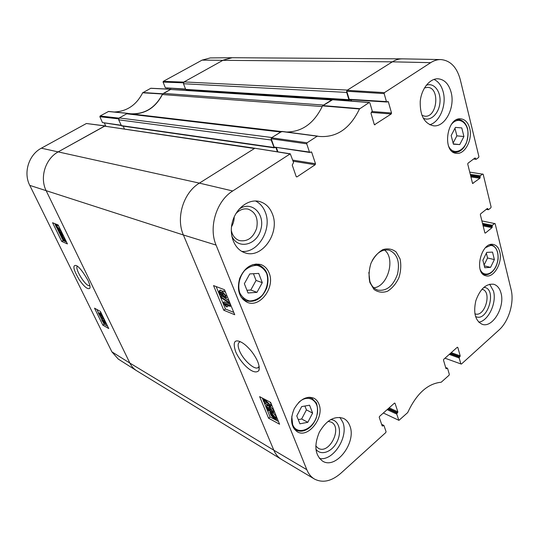 <?xml version="1.0" encoding="UTF-8"?>
<svg xmlns="http://www.w3.org/2000/svg" width="539" height="539" viewBox="0 0 539 539"><rect width="100%" height="100%" fill="white"/><g stroke="black" fill="none" stroke-linecap="round" stroke-linejoin="round"><path stroke-width="0.81" d="M119.267 117.933L126.712 113.79L280.691 132.021L271.919 137.533L119.267 117.933L118.681 119.82L271.164 139.999L271.171 138.523M271.164 139.999L274.203 147.834L121.531 125.904L118.681 119.82M128.201 113.54L126.712 113.79M132.21 114.005C145.577 113.958 155.636 107.47 162.374 94.534L322.207 106.554M163.425 93.388L170.465 89.474L331.728 99.944L323.575 105.065L163.425 93.388L162.374 94.534M332.037 99.749L170.465 89.474M187.713 90.424L187.464 89.777M186.278 89.642L185.679 89.38L183.489 83.734L346.692 92.418L346.725 91.01M384.166 93.604L386.436 101.608L349.198 99.284L346.759 91.246L384.166 93.604L384.462 92.627L430.695 62.665C434.016 60.536 437.412 59.506 440.868 59.573L402.512 58.852C399.049 58.785 395.66 59.782 392.352 61.837L347.406 90.087L184.048 81.921L183.489 83.734M184.048 81.921L223.402 60.051L232.262 57.72L402.256 58.852C398.873 58.839 395.572 59.836 392.352 61.837L347.049 90.316L346.759 91.246M111.89 351.846L129.879 363.084L46.273 190.954C39.401 177.634 45.337 158.607 58.488 151.708L105.125 125.89L86.402 123.505L41.368 148.185C28.769 154.693 23.143 172.709 29.773 185.376L111.89 351.846L118.31 359.115L136.502 370.643C133.672 368.824 131.462 366.298 129.879 363.084L273.832 450.22L183.395 234.984L273.832 450.22C275.557 454.256 278.057 457.288 281.331 459.309L136.778 370.819C133.82 368.993 131.523 366.412 129.879 363.084L46.273 190.954C39.401 177.634 45.337 158.607 58.488 151.708L104.492 126.139L254.448 148.515L199.39 183.125C183.496 192.551 175.687 217.83 183.395 234.984C175.687 217.83 183.496 192.551 199.39 183.125L232.707 190.974L290.278 153.817L293.56 162.515L292.226 165.069L296.194 176.583L296.976 176.886L296.288 176.765M254.866 148.252L104.492 126.139M124.354 128.841L123.195 126.139M331.728 99.944L332.374 99.769M274.203 147.834L274.971 147.484M275.941 147.625L277.39 151.742M346.692 92.418L348.888 99.668L349.306 100.059L350.006 99.702M350.714 99.742L351.152 101.069M280.691 132.021L282.254 131.637M127.662 113.331L108.561 111.452L100.106 115.993L99.883 116.72L118.593 118.863M118.647 118.688L118.93 118.122L127.44 113.385L130.761 113.783C144.897 114.322 155.481 107.733 162.515 94.008L170.998 89.245L150.853 88.255L142.667 92.782C136.407 105.024 126.921 111.432 114.194 112.004M167.447 89.07L167.097 88.187M185.557 89.063L165.352 87.796L185.665 89.353M165.352 87.796L163.074 82.069L183.428 82.817M183.476 82.635L183.738 82.096L223.402 60.051L231.938 57.727L210.304 57.916L202.051 60.132L163.29 81.369L163.074 82.069M105.738 126.079L104.438 123.101M120.999 125.223L102.444 122.575L121.107 125.486M102.444 122.575L99.883 116.72M98.502 313.381L101.258 314.924L100.382 313.294L102.437 316.157L98.886 314.163L98.502 313.381L99.365 312.809L100.045 313.186M100.928 312.532L99.964 313.058M101.076 312.836L100.382 313.294M104.195 319.694L99.627 315.773L104.364 319.58M103.475 317.754L100.49 315.194L99.627 315.773M104.249 321.21L105.428 323.312L104.189 321.924L104.249 321.21M102.484 320.018L103.987 322.659L102.397 320.9L102.484 320.018M103.838 320.395L105.651 322.746L105.927 324.141L104.451 322.713L104.465 323.488L104.128 323.393L102.039 320.692L101.736 319.122L103.589 320.948L103.582 320.321L104.256 320.112M58.892 229.446L56.77 227.498L56.44 226.521L58.892 229.446M58.919 229.25L56.582 226.205L58.596 228.267L58.919 229.25M59.876 230.389L58.785 230.133L56.528 227.411L55.47 225.127L56.049 225.821L56.568 225.612L59.876 230.389L60.597 229.951M60.705 230.166L59.903 230.652M56.898 225.161L56.406 224.574L55.47 225.127M57.114 225.032L58.711 226.09M60.227 229.183L59.324 229.722M61.129 232.619L62.369 234.923L61.143 233.542L61.129 232.619M59.418 231.676L60.786 233.367L61.001 234.553L59.431 232.814L59.418 231.676M60.671 231.716L62.544 234.121L62.888 235.826L61.466 234.458L61.244 235.415L59.088 232.666L58.711 230.739L60.503 232.491L60.476 231.689L61.284 231.352M60.26 230.436L61.055 231.339M62.794 237.443L64.161 238.386L64.976 240.434L62.086 238.245L61.985 237.254L62.794 237.443M62.928 237.51L64.95 239.619M65.226 239.606L65.421 241.304L64.592 241.122L61.749 238.097L61.52 236.399L62.356 236.554L65.293 239.565M62.335 235.907L63.629 236.163M96.872 309.474L98.711 313.24M99.277 314.385L99.877 315.605M100.503 316.885L101.642 319.209M103.34 322.686L104.108 324.256L107.645 326.297M54.823 223.645L55.537 225.086M57.329 228.752L58.583 231.312M59.991 234.182L61.318 236.897M62.564 239.451L63.124 240.583L66.519 242.072M94.507 308.167L100.382 311.421L108.75 328.554L102.828 325.118L94.507 308.167M102.828 325.118L104.108 324.256M52.566 222.722L58.185 225.012L67.429 243.931L61.742 241.418L52.566 222.722M61.742 241.418L63.124 240.583M89.824 285.825L88.342 285.535C83.538 283.413 74.665 267.998 77.326 266.32M87.87 280.159C82.231 270.578 78.155 265.673 75.649 265.431C72.428 265.356 73.634 270.14 79.26 279.768C84.32 286.964 87.85 289.793 89.851 288.257C90.424 286.977 89.77 284.282 87.87 280.159M258.989 370.401L258.989 370.401C259.973 365.678 257.554 359.425 251.74 351.637C247.098 345.957 242.86 342.487 239.013 341.234C234.135 339.765 232.989 343.175 235.57 351.475C240.131 362.518 253.862 376.572 258.989 370.401L259.192 366.459L257.703 367.867C253.599 369.606 242.894 359.412 239.431 350.633C237.551 345.822 237.712 342.912 239.909 341.915L240.515 341.8M445.74 367.8L447.586 368.42L449.331 374.376L449.068 375.232L441.205 382.232C427.656 383.552 416.492 393.665 407.706 412.571L398.954 420.353L383.357 413.009M447.033 368.292L445.955 368.528M457.308 347.244L457.806 347.419L457.267 347.278L443.759 359.291L443.496 360.153L445.982 368.615L446.528 368.743M457.806 347.419L460.191 355.848L451.244 352.634M450.496 353.294L459.935 356.697L460.191 355.848M459.935 356.697L459.437 357.141L450.004 353.739M449.263 354.399L459.181 357.99L459.437 357.141M459.181 357.99L460.872 363.933L444.985 358.199M481.886 220.902L495.146 223.672L511.113 289.652C514.442 302.534 508.749 321.46 498.939 330.063L461.404 364.061L460.872 363.933M494.627 223.456L492.37 225.295L482.499 223.355M482.735 224.291L492.107 226.144L492.37 225.295M492.107 226.144L492.275 226.818L482.897 224.958M483.133 225.895L492.013 227.667L492.275 226.818M492.013 227.667L485.39 233.07L484.911 232.976M487.189 208.606L487.856 208.728L487.33 208.492L480.606 213.855L480.35 214.717L484.864 232.855L485.39 233.07M487.856 208.728L488.024 209.408L486.522 209.139M469.732 172.116L483.18 174.252L491.096 206.956L490.84 207.811L488.55 209.637L488.024 209.408M482.641 173.989L480.296 175.788L470.298 174.373M470.527 175.31L480.033 176.664L480.296 175.788M480.033 176.664L480.202 177.371L470.702 176.004M470.938 176.94L479.939 178.241L480.202 177.371M479.939 178.241L472.588 183.455M474.751 158.156L475.539 158.257L474.987 157.981L468.007 163.209L467.737 164.099L472.514 183.273L473.06 183.523M475.539 158.257L475.715 158.978L473.949 158.756M440.868 59.573C450.409 60.476 456.883 67.186 460.293 79.711L478.901 156.579L478.639 157.462L476.26 159.248L475.715 158.978M387.298 101.824L388.383 101.891L387.965 101.48L386.854 102.019L386.436 101.608M388.383 101.891L391.523 113.001L372.206 111.519M371.203 112.408L391.226 113.972L391.523 113.001M391.226 113.972L374.443 124.772M306.738 143.832L309.48 152.072L274.122 147.039L271.218 138.772L306.738 143.832L307.055 142.795L317.249 136.185L319.721 136.482C336.888 137.573 350.141 128.403 359.473 108.972L369.175 102.531L369.869 102.882L372.227 110.926L371 113.311L374.288 124.496L374.969 124.819M310.659 152.126L311.697 152.274L311.266 151.87L309.912 152.476L309.48 152.072M311.697 152.274L315.49 163.715L292.738 160.117M293.115 161.222L315.18 164.739L315.49 163.715M315.18 164.739L296.976 176.886M381.78 424.745L383.984 425.615L386.059 431.651L385.783 432.554L340.763 473.33C331.472 481.32 322.706 483.227 314.48 479.056C311.104 477.042 308.544 473.916 306.806 469.685L216.065 245.07C208.371 227.29 216.503 200.892 232.707 190.974M383.364 425.52L382.805 426.019L382.104 425.675M394.555 403.078L395.02 403.287L394.413 403.172L379.503 416.431L379.227 417.341L382.185 425.918L382.805 426.019M395.02 403.287L397.863 411.836L389.165 407.841M388.424 408.501L397.587 412.733L397.863 411.836M397.587 412.733L397.041 413.224L387.878 408.986M387.137 409.647L396.771 414.114L397.041 413.224M396.771 414.114L398.779 420.137M269.15 273.064C275.341 287.307 259.953 308.146 247.219 302.318C239.107 297.845 236.614 289.82 239.74 278.245C244.699 267.351 251.713 262.783 260.775 264.534C264.656 265.902 267.445 268.745 269.15 273.064M469.712 128.363C472.824 139.655 464.786 154.794 456.358 153.319C441.96 152.611 446.575 116.835 460.892 118.849C465.211 119.436 468.148 122.609 469.712 128.363M499.774 251.922C502.799 262.634 493.724 278.326 485.855 275.766C473.357 273.475 481.374 240.98 493.583 244.524C496.628 245.312 498.69 247.778 499.774 251.922M318.933 404.135C324.748 417.267 308.18 438.726 297.279 431.786C290.972 426.976 289.935 419.355 294.166 408.919C299.859 399.298 306.408 395.714 313.813 398.166C316.144 399.352 317.848 401.346 318.933 404.135M272.478 214.178C280.226 232.868 261.934 259.104 245.023 252.825C234.64 249.665 228.671 235.314 232.464 221.751C236.116 208.148 248.56 198.83 259.118 201.404C265.377 203.048 269.83 207.306 272.478 214.178M451.123 92.31C455.367 107.53 445.012 127.413 433.491 125.809C424.355 123.653 419.935 115.541 420.225 101.473C421.323 88.962 429.677 78.418 437.998 78.788C444.399 79.408 448.778 83.922 451.123 92.31M501.041 293.216C505.097 307.156 492.471 328.251 482.21 324.303C475.297 320.84 473.168 312.997 475.822 300.782C480.054 289.019 486.016 283.507 493.704 284.255C497.302 285.34 499.747 288.325 501.041 293.216M349.818 425.81C356.879 442.29 335.938 469.92 322.558 461.101C314.944 455.057 313.866 445.43 319.317 432.211C326.546 420.029 334.665 415.448 343.687 418.473C346.489 419.921 348.531 422.374 349.818 425.81M369.895 282.571L374.026 289.463C378.055 292.333 382.528 292.933 387.46 291.276C392.203 288.298 396.017 283.784 398.9 277.733C400.908 271.232 401.299 264.966 400.073 258.942L396.158 251.989C392.264 248.944 387.81 248.156 382.818 249.631C377.933 252.515 373.992 257.063 370.973 263.281C368.905 270.005 368.541 276.433 369.895 282.571M312.62 413.09L307.816 422.3L299.92 423.816L296.78 415.906L301.672 406.601L309.575 405.2L312.62 413.09L306.415 409.876L304.912 406.022M484.783 267.728L482.877 260.229L486.737 252.387L492.525 252.104L494.371 259.582L490.564 267.357L484.783 267.728M463.917 136.535L459.733 144.58L453.38 144.176L451.177 135.511L455.421 127.399L461.782 127.911L463.917 136.535L456.87 135.841L454.97 128.269M262.284 282.658L256.968 292.34L248.034 292.987L244.356 283.709L249.766 273.927L258.72 273.414L262.284 282.658L256.059 280.442L253.445 273.718M306.806 469.685L273.832 450.22C275.604 454.35 278.178 457.429 281.56 459.45L314.48 479.056M290.278 153.817L254.859 148.259L199.39 183.125L41.368 148.185M277.895 151.83L276.453 147.693M274.122 147.039L309.912 152.476M317.538 136.104L281.877 131.401L271.521 137.782L271.218 138.772M332.603 99.749L322.511 105.88C314.237 123.162 302.251 131.873 286.546 132.021M351.583 101.103L351.179 99.776M349.198 99.284L349.858 99.607M256.968 292.34L250.783 290.022L256.059 280.442M246.963 290.292L250.783 290.022M453.097 143.078L456.87 135.841M459.733 144.58L453.306 143.886M307.816 422.3L301.638 418.998L306.415 409.876M298.256 419.632L301.638 418.998M490.564 267.357L484.298 265.821M484.096 265.013L487.552 257.979L486.346 253.189M494.371 259.582L487.552 257.979M230.166 306.388L225.012 304.319L226.912 306.974L226.131 306.657L223.099 302.615L229.695 305.242L230.166 306.388L231.049 305.741M227.498 305.317L228.037 306.152L226.912 306.974M230.443 304.259L224.224 301.793L223.099 302.615M230.577 304.596L229.695 305.242M220.923 297.528L220.539 296.605L228.448 301.975L228.826 302.898L220.923 297.528M221.313 296.046L220.539 296.605M229.264 301.375L228.448 301.975M222.573 296.396L229.001 300.749M229.641 302.305L228.826 302.898M221.172 292.98L221.61 293.607M221.421 295.21L219.797 293.31L219.838 292.158L221.846 294.092L221.825 295.257L221.421 295.21L222.034 294.766M223.537 293.223L225.295 295.695M224.608 296.767L222.519 294.382L222.56 292.913L225.181 295.379L225.14 296.814L224.608 296.767L225.403 296.194M221.933 296.403L219.151 293.081L219.144 290.952L221.617 292.906L221.9 291.7L222.573 291.774L225.854 295.648L225.834 298.033L225.093 297.946L222.688 295.513L222.459 296.463L221.933 296.403M220.074 290.285L220.875 290.198L222.304 291.41M222.823 291.033L223.719 290.952L225.625 292.502M227.364 296.74L226.09 297.851M271.272 413.999L272.249 414.282L274.775 417.078L274.903 418.082L271.272 413.999M271.09 414.141L274.728 418.23L273.745 417.954L271.211 415.145L271.09 414.141M269.689 412.557L271.925 413.534L275.267 417.327L276.204 419.894L275.341 418.924L274.055 418.695L270.713 414.875L270.504 413.474L269.689 412.557M270.497 411.742L269.79 412.328M271.467 412.618L270.645 413.292M273.152 412.793L276.298 416.472L276.507 417.88L275.483 418.736M276.507 417.88L277.336 418.81L276.312 419.665M277.336 418.81L276.204 419.894M268.287 409.889L266.744 408.043L266.778 407.174L268.793 409.128L268.786 410.011L268.287 409.889L268.894 409.391M270.578 408.852L272.047 410.705M271.461 411.843L269.473 409.512L269.507 408.407L272.141 410.913L272.121 411.991L271.461 411.843L272.242 411.196M268.739 410.934L266.098 407.713L266.091 406.089L268.638 408.164L268.873 407.322L269.695 407.518L272.815 411.277L272.795 413.09L271.878 412.874L269.574 410.422L269.379 411.089L268.739 410.934M268.914 406.278L269.392 406.891M270.221 406.467L273.846 410.422L273.825 412.234L273.044 412.887M265.255 401.077L266.098 402.249L269.446 404.371M267.499 404.782L265.067 403.098L264.144 401.744L264.238 400.834L266.151 401.508C268.173 402.633 269.298 403.657 269.534 404.567L269.433 405.469L267.499 404.782L268.537 403.933M263.477 401.387L263.531 399.823L265.72 400.47L270.201 404.917L270.288 406.426L267.923 405.813L263.477 401.387M269.938 402.013L271.238 404.061L271.319 405.571L270.288 406.426M216.173 286.58L225.443 308.995L233.771 312.391M266.866 409.121L270.106 416.943L278.454 421.485M262.277 398.018L263.214 400.288M264.231 402.748L265.808 406.554M223.766 310.228L213.545 285.582L224.48 289.712L234.728 314.729L223.766 310.228L225.443 308.995M268.584 418.21L259.63 396.637L270.625 402.37L279.579 424.22L268.584 418.21L270.106 416.943M231.73 235.819C237.497 250.002 256.813 245.427 260.809 229.513C265.484 213.788 251.194 200.003 239.006 209.267M235.86 213.673C239.612 209.711 243.729 208.202 248.203 209.145C255.648 212.137 258.457 218.551 256.631 228.368C253.195 237.746 247.509 241.829 239.579 240.61C236.156 239.511 233.663 237.052 232.087 233.239L231.271 230.429M231.48 226.818C233.286 223.752 234.189 220.444 234.202 216.894M241.694 251.349C257.851 253.505 272.357 229.338 265.383 212.433C263.342 207.064 260.047 203.243 255.499 200.98M315.888 449.135C320.725 456.176 332.105 452.059 337.037 441.785C342.191 431.631 338.815 419.713 330.582 419.632M328.035 421.343L331.202 422.111C342.939 427.427 329.255 455.118 318.212 448.219L315.766 445.948M319.472 458.473C333.19 461.485 348.955 436.664 342.811 422.246L339.88 417.361M475.506 316.467C487.654 323.023 497.638 288.237 483.874 287.321M481.927 289.254L482.237 289.328C492.336 291.505 484.891 317.431 475.182 313.9L474.879 313.799M478.773 322.194C488.361 320.961 496.877 302.911 493.522 291.175L489.681 284.215M423.155 118.068C430.088 122.104 438.982 113.81 439.945 102.653C441.151 91.502 433.895 82.103 426.221 85.324M424.456 87.931L427.488 87.379C440.343 87.338 437.385 117.846 424.779 116.202L421.896 115.306M429.664 124.738C439.703 122.319 446.811 105.017 443.199 91.947C441.522 85.661 438.443 81.483 433.976 79.415M372.227 260.505C376.963 252.461 382.589 249.018 389.118 250.17C397.283 253.734 400.086 261.718 397.526 274.122C393.207 286.027 386.631 291.356 377.805 290.117C374.086 288.87 371.432 285.919 369.842 281.27L368.838 272.458M373.844 287.799C387.824 286.647 395.828 258.37 384.523 250.056M121.16 125.6L273.785 147.45M185.679 89.38L348.888 99.668M349.737 99.87L350.808 99.937M274.937 147.504L275.955 147.646M202.051 60.132L392.352 61.837L430.695 62.665M29.773 185.376L183.395 234.984L216.065 245.07M104.674 321.594L104.189 321.924M103.016 320.483L102.397 320.9M102.72 318.798L102.093 319.216M57.505 225.053L56.568 225.612M59.607 227.916L58.852 228.368M61.722 233.192L61.143 233.542M60.173 232.37L59.431 232.814M59.667 230.369L58.987 230.78M64.997 239.734L64.161 240.239M63.009 237.686L62.086 238.245M63.285 235.994L62.356 236.554M108.305 111.499L127.44 113.385M142.667 92.782L162.515 94.008M162.731 93.773L142.875 92.56M118.93 118.122L100.106 115.993M86.402 123.505L104.842 125.951M150.644 88.302L170.782 89.299M183.738 82.096L163.29 81.369M298.626 402.545C308.712 392.567 320.894 401.73 316.844 415.67C313.361 429.664 297.002 436.024 292.67 424.651L291.774 416.404M485.531 247.644L490.503 245.488C497.147 245.077 500.313 256.436 496.251 265.572C492.383 274.87 483.288 277.174 480.155 269.399M451.13 124.778C458.541 114.733 469.887 123.397 467.818 137.034C466.235 150.691 453.023 156.836 448.401 145.705M239.808 292.967C237.443 285.737 239.329 276.851 244.571 270.565C248.526 267.074 252.73 265.343 257.184 265.377C261.368 266.576 264.541 269.311 266.717 273.576C268.927 280.718 267.081 289.328 262.015 295.534C258.188 299.037 254.044 300.836 249.597 300.944C245.366 299.893 242.105 297.232 239.808 292.967M241.095 297.178L246 300.789C255.035 302.918 261.967 298.667 266.785 288.028C269.803 276.756 267.162 269.055 258.861 264.932L252.811 264.575M452.322 151.58L454.66 152.274C458.305 152.537 461.532 150.718 464.342 146.83L466.275 143.273C467.967 137.849 468.384 132.917 467.529 128.484C465.878 123.303 463.021 120.325 458.959 119.543L456.486 119.773M293.31 427.67L296.106 430.088C300.371 432.143 304.852 431.335 309.554 427.649C311.892 425.844 314.035 422.886 315.982 418.769C317.848 412.989 317.97 407.693 316.346 402.889L311.818 398.18L308.301 397.263M482.715 273.906L484.291 274.56C488.105 275.254 491.568 273.334 494.681 268.806C496.224 266.616 497.356 263.443 498.076 259.279C498.467 251.686 496.318 246.896 491.622 244.895L489.917 244.773M220.808 292.589L219.797 293.31M223.658 293.56L222.519 294.382M220.875 290.198L219.73 291.02M223.719 290.952L222.573 291.774M226.67 295.055L225.854 295.648M274.169 417.604L273.745 417.954M271.656 414.774L271.211 415.145M271.696 412.766L271.144 413.224M272.458 413.096L271.925 413.534M276.298 416.472L275.267 417.327M276.554 417.334L275.53 418.19M267.485 407.437L266.744 408.043M270.416 408.73L269.473 409.512M267.587 405.631L266.825 406.258M270.733 406.669L269.695 407.518M273.846 410.422L272.815 411.277M266.098 402.249L265.067 403.098M265.06 400.996L264.144 401.744M266.212 400.073L265.72 400.47M271.238 404.061L270.201 404.917M281.553 131.482L317.249 136.185M307.055 142.795L271.521 137.782M322.511 105.88L359.473 108.972M359.735 108.656L322.767 105.577M332.098 99.708L369.175 102.531M384.462 92.627L347.049 90.316M254.859 148.259L289.915 153.898M281.446 131.543L128.06 113.52M186.063 89.69L349.306 100.059M105.988 324.101L106.432 323.804M101.736 319.122L102.504 318.61M103.582 320.321L104.094 319.977M56.238 225.558L57.174 224.999M62.888 235.826L63.332 235.55M61.561 235.415L61.965 235.172M58.711 230.739L59.553 230.234M60.476 231.689L61.224 231.238M65.549 241.223L65.974 240.96M61.52 236.399L62.45 235.839M90.047 287.152L89.845 288.257M127.703 113.331L108.561 111.452M257.716 367.888L258.909 366.958M258.861 264.932L255.944 263.969M246 300.789L243.129 299.657M458.959 119.543L457.294 119.415M454.66 152.274L453.009 152.079M311.818 398.18L309.831 397.196M296.106 430.088L294.159 429.004M491.622 244.895L490.396 244.625M484.291 274.56L483.072 274.25M219.144 290.952L220.283 290.137M221.9 291.7L223.045 290.878M222.627 296.342L223.018 296.059M270.746 413.258L271.494 412.638M266.091 406.089L267.041 405.308M268.873 407.322L269.837 406.527M263.531 399.823L264.393 399.123M281.877 131.401L317.572 136.104M381.646 424.355L383.808 425.406M445.665 367.531L447.397 368.184M486.252 209.354L488.287 209.718M473.599 159.018L476.018 159.322M349.609 99.675L386.854 102.019M369.444 102.464L332.361 99.641"/></g></svg>
